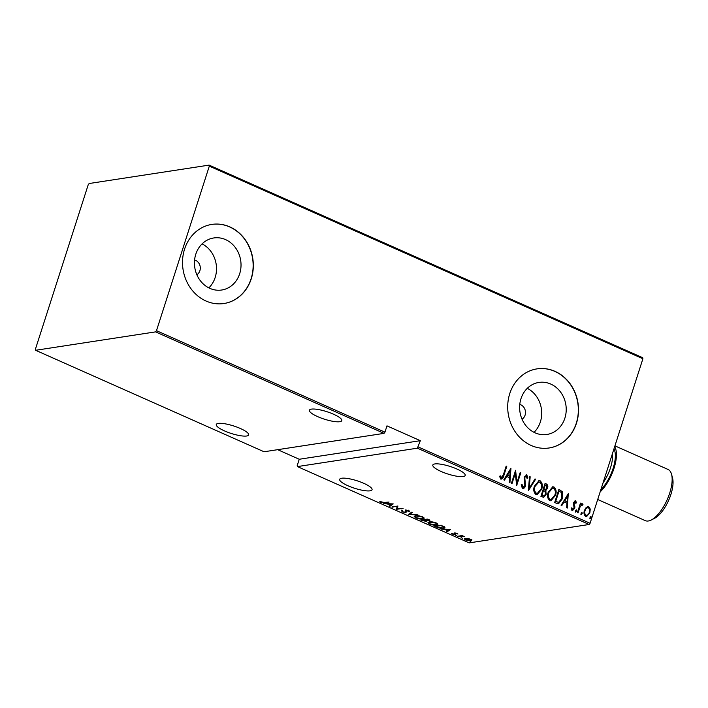 <?xml version="1.0" encoding="UTF-8"?>
<svg xmlns="http://www.w3.org/2000/svg" width="708" height="708" viewBox="0 0 708 708"><rect width="100%" height="100%" fill="white"/><g stroke="black" fill="none" stroke-linecap="round" stroke-linejoin="round"><path stroke-width="1.06" d="M196.851 274.748A8 7.062 81.3 0 0 199.886 270.713A8 7.062 81.3 0 0 194.585 259.986M522.044 419.207A8 7.062 81.3 0 0 525.079 415.171A8 7.062 81.3 0 0 519.778 404.445M564.869 418.198A26.329 23.222 81.3 0 0 538.93 382.426A26.329 23.222 81.3 0 0 520.973 398.701A26.329 23.222 81.3 0 0 546.912 434.473A26.329 23.222 81.3 0 0 564.869 418.198M534.044 432.331A26.329 23.222 81.3 0 0 540.354 421.959A26.329 23.222 81.3 0 0 527.292 388.329M239.676 273.739A26.329 23.222 81.3 0 0 213.736 237.968A26.329 23.222 81.3 0 0 195.789 254.243A26.329 23.222 81.3 0 0 221.728 290.014A26.329 23.222 81.3 0 0 239.676 273.739M208.851 287.873A26.329 23.222 81.3 0 0 215.161 277.501A26.329 23.222 81.3 0 0 202.099 243.871M251.269 278.775A40.011 35.294 81.3 0 0 211.851 224.409A40.011 35.294 81.3 0 0 184.567 249.145A40.011 35.294 81.3 0 0 223.985 303.511A40.011 35.294 81.3 0 0 251.269 278.775M223.896 303.528A40.011 35.294 81.3 0 0 251.083 278.81A40.011 35.294 81.3 0 0 211.754 224.427M576.462 423.234A40.011 35.294 81.3 0 0 537.045 368.868A40.011 35.294 81.3 0 0 509.76 393.604A40.011 35.294 81.3 0 0 549.178 447.969A40.011 35.294 81.3 0 0 576.462 423.234M549.081 447.987A40.011 35.294 81.3 0 0 576.277 423.269A40.011 35.294 81.3 0 0 536.947 368.886M347.947 485.741A17.01 3.947 -162.2 0 0 372.054 489.732A17.01 3.947 -162.2 0 0 363.779 483.316A17.01 3.947 -162.2 0 0 339.672 479.334A17.01 3.947 -162.2 0 0 347.947 485.741M441.084 471.457A17.01 3.947 -162.2 0 0 465.191 475.44A17.01 3.947 -162.2 0 0 456.917 469.023A17.01 3.947 -162.2 0 0 432.809 465.041A17.01 3.947 -162.2 0 0 441.084 471.457M224.542 430.924A17.01 3.947 -162.2 0 0 248.65 434.907A17.01 3.947 -162.2 0 0 240.375 428.499A17.01 3.947 -162.2 0 0 216.267 424.508A17.01 3.947 -162.2 0 0 224.542 430.924M317.68 416.631A17.01 3.947 -162.2 0 0 341.787 420.614A17.01 3.947 -162.2 0 0 333.512 414.207A17.01 3.947 -162.2 0 0 309.405 410.224A17.01 3.947 -162.2 0 0 317.68 416.631M470.085 541.682L471.289 542.213L470.262 541.664M461.112 537.691L462.306 538.222L461.28 537.673M455.571 535.23L456.766 535.761L455.74 535.213M450.554 529.38L447.182 531.779L446.527 531.487L447.66 530.743L444.748 529.442L441.04 529.053L450.554 529.38M429.305 521.902C430.818 521.557 433.146 521.902 436.314 522.955L437.898 524.433L436.526 525.097C435.013 525.442 432.676 525.088 429.517 524.026L427.968 522.557L429.305 521.902M415.543 515.787C417.047 515.442 419.384 515.787 422.543 516.84L424.127 518.318L422.756 518.973C421.242 519.327 418.906 518.973 415.746 517.911L414.198 516.442L415.543 515.787M402.25 511.919L401.595 510.778L402.932 511.822L405.383 512.247L405.339 510.698L405.95 510.371L409.127 510.875L409.808 511.84L406.578 510.636L405.976 512.521L402.25 511.919L402.409 511.441M402.507 510.981L402.932 511.822M405.781 512.043L405.578 509.955M408.852 511.654L408.481 510.636M406.675 510.335L406.188 510.964M406.463 511.477L405.976 512.521L405.852 511.813M393.241 503.919L389.86 506.317L389.205 506.025L390.338 505.273L387.426 503.981L383.727 503.592L393.241 503.919M384.108 502.459L389.046 502.052L384.648 502.733L380.745 502.361L379.815 501.503L384.108 502.459M391.958 507.247L397.878 505.981L397.374 508.831L403.118 508.309L396.595 509.309L397.082 506.459L392.073 506.866M408.268 514.495L411.799 512.158L412.445 512.45L409.596 514.335L417.932 514.884L408.268 514.495M420.844 520.079L427.358 519.079L428.667 519.654C430.057 520.353 430.225 520.752 429.19 520.849L427.03 520.725L426.729 521.584L420.844 520.079M429.836 520.539L429.19 520.849L429.03 520.15M427.101 520.477L426.729 521.584L426.623 520.884M444.491 526.823C445.235 527.646 444.889 528.115 443.474 528.23C442.04 528.619 439.801 528.256 436.756 527.15L434.606 526.194L441.128 525.194L444.934 527.566M457.253 533.354L457.934 534.062L455.288 533.212L455.554 534.283L455.058 534.505L452.164 534.044L451.332 533.283L454.439 534.239L454.173 533.168L454.669 532.956L457.253 533.354M457.359 536.301L462.12 535.567L464.59 536.708L457.359 536.301M471.634 540.213L470.652 540.788L465.51 539.965L464.315 538.868L467.669 538.452L470.439 539.213L471.616 540.319M469.192 542.886L589.153 524.486L417.393 448.182L297.422 466.59L469.192 542.886M209.108 165.114L89.146 183.514L88.226 184.717L35.4 349.256L35.604 350.283L155.565 331.875L156.486 330.671L209.311 166.132L209.108 165.114L642.696 357.717L642.899 358.744L209.311 166.132M35.604 350.283L264.066 451.766L384.037 433.367L155.565 331.875M586.277 507.291L588.764 506.601L590.242 509.043L589.87 512.725L586.622 516.566L585.613 516.415C583.932 514.796 583.56 512.769 584.481 510.335L586.277 507.291M582.003 504.928L580.224 506.468L578.029 512.857L577.427 512.592L580.471 503.114L581.073 503.379L580.622 504.769L582.48 503.813L582.967 504.397L582.303 505.255L581.507 504.954M582.011 503.751L582.967 504.397M575.188 501.901L573.958 503.795L574.896 506.848L574.666 508.424L572.268 510.486L571.206 508.548L571.896 507.848L572.63 509.317L574.055 508.202L573.445 502.636L575.577 500.742L576.507 502.698L575.825 503.326L574.737 501.937M572.843 510.565L572.268 510.486M571.524 507.91L572.807 509.371M575.073 500.671L576.507 502.698M556.833 503.441L554.683 502.485L558.851 489.511L562.294 491.582L562.4 498.689L558.55 503.742L556.833 503.441M540.912 496.37L545.08 483.396L546.39 483.98C547.824 484.936 548.187 486.316 547.488 488.139L545.833 490.555L546.134 494.476L543.7 497.335L540.912 496.37M528.345 490.786L529.513 476.484L530.168 476.776L529.221 488.316L535 478.918L535.646 479.21L528.345 490.786M512.026 483.537L511.433 483.272L515.592 470.298L516.955 482.582L520.238 472.36L520.831 472.625L516.672 485.6L515.309 473.333L512.026 483.537M499.998 475.944L501.353 477.652L503.397 474.741L506.167 466.112L506.769 466.377L503.954 475.139C503.627 477.413 502.6 478.688 500.875 478.962L499.68 476.723L500.37 475.882L501.485 477.696M501.512 479.059L500.875 478.962M156.486 330.671L384.948 432.163L384.037 433.367M417.393 448.182L420.331 440.686L386.975 425.862L384.948 432.163M418.304 446.978L590.074 523.283L642.899 358.744M510.955 468.236L509.937 482.608L509.282 482.316L509.654 477.732L506.742 476.44L504.45 480.166L503.795 479.882L510.955 468.236M521.637 484.414L522.451 487.246L524.876 485.591L524.159 477.183L526.787 474.891L527.867 477.882L527.053 478.431L526.283 476.183L524.778 477.396L525.469 485.874C524.973 487.688 523.947 488.573 522.389 488.52L521.212 484.759L522.008 484.36L523.177 487.272M526.186 474.803L526.787 474.891L527.867 477.882M526.283 476.183L525.69 476.183M523.106 488.617L522.389 488.52M534.452 486.148L538.992 480.688L540.204 480.847C542.478 483.121 542.965 485.936 541.655 489.281L537.151 494.688L535.876 494.511C533.646 492.246 533.168 489.458 534.452 486.148M548.213 492.264L552.753 486.803L553.975 486.971C556.249 489.246 556.727 492.051 555.417 495.396L550.913 500.804L549.647 500.627C547.417 498.361 546.939 495.573 548.213 492.264M568.276 493.697L567.258 508.07L566.604 507.778L566.975 503.193L564.064 501.901L561.771 505.636L561.117 505.344L568.276 493.697M575.48 510.68L576.427 509.866L576.675 511.211L575.728 512.026L575.48 510.68M576.206 509.831L576.675 511.211M581.02 513.141L581.967 512.318L582.215 513.672L581.268 514.486L581.02 513.141M581.737 512.291L582.215 513.672M589.994 517.123L590.941 516.309L591.198 517.654L590.251 518.468L589.994 517.123M590.72 516.282L591.198 517.654M420.331 440.686L299.245 459.262L297.218 465.563L297.422 466.59M299.245 459.262L277.678 449.677M590.074 523.283L589.153 524.486M506.105 466.306L506.769 466.377M506.397 466.43L503.583 475.192C503.246 477.475 502.229 478.75 500.503 479.015M510.707 468.634L509.583 482.449M504.185 480.051L506.742 476.44M510.229 470.767L507.105 475.298L509.778 476.263L510.229 470.767L507.477 475.245L509.778 476.263M515.397 470.909L516.955 482.582M520.176 472.555L520.831 472.625M520.46 472.687L516.486 485.069M511.716 483.396L515.309 473.333M522.451 487.246L522.991 487.316M527.495 477.935L527.035 478.245M525.911 476.245L524.778 477.396M524.407 477.449L524.69 479.272M524.318 479.325L525.194 480.971M524.823 481.033L525.469 485.874M525.097 485.936L522.92 488.626M529.495 476.696L530.168 476.776M529.796 476.829L529.221 488.316M534.894 479.095L535.646 479.21M535.275 479.263L528.363 490.511M538.806 480.723L540.204 480.847M539.832 480.909C542.107 483.183 542.594 485.989 541.275 489.334L541.655 489.281M541.275 489.334L536.965 494.706M538.593 482.095L534.673 486.467C533.646 489.157 534.062 491.405 535.912 493.228L537.222 493.334M541.054 489.007C542.089 486.308 541.673 484.033 539.806 482.192L538.788 482.06L535.044 486.414C534.018 489.095 534.434 491.352 536.283 493.166L537.416 493.317L541.054 489.007M545.018 483.591L546.39 483.98M546.018 484.033C547.452 484.989 547.815 486.378 547.116 488.201L547.488 488.139M547.116 488.201L545.833 490.555M545.461 490.617L546.134 494.476M545.762 494.538L543.514 497.343M542.452 495.75L543.992 495.954L545.541 494.211L545.098 491.37L543.487 490.485L541.567 495.361L543.806 495.963M543.948 489.387L545.434 489.573L546.886 487.9L546.072 485.361L545.249 484.989L543.54 489.21L545.24 489.582M543.54 489.21L544.319 489.334M545.249 484.989L543.912 489.148M541.567 495.361L542.824 495.697M543.487 490.485L541.939 495.299M552.567 486.847L553.975 486.971M553.594 487.024C555.877 489.299 556.355 492.104 555.045 495.45L555.417 495.396M555.045 495.45L550.736 500.821M552.355 488.21L548.443 492.582C547.417 495.273 547.833 497.529 549.682 499.344L550.983 499.45M554.824 495.122C555.851 492.423 555.435 490.148 553.576 488.308L552.55 488.175L548.815 492.529C547.788 495.219 548.204 497.467 550.054 499.282L551.187 499.432L554.824 495.122M558.789 489.706L560.249 490.14M559.878 490.193L562.294 491.582M561.922 491.635L562.4 498.689M562.028 498.742L558.355 503.76M559.019 491.113L555.337 501.476L558.621 502.335L561.798 498.423L561.55 492.644L559.019 491.113L555.709 501.423L558.621 502.335M568.028 494.104L566.896 507.91M561.506 505.512L564.064 501.901M567.55 496.237L564.426 500.76L567.099 501.733L567.55 496.237L564.798 500.706L567.099 501.733M574.816 501.963L574.055 502.857M573.684 502.919L573.958 503.795M573.586 503.857L574.896 506.848M574.524 506.901L574.666 508.424M574.294 508.477L571.896 510.548M576.303 511.265L575.356 512.079M580.41 503.308L581.073 503.379M580.702 503.432L580.622 504.769M582.596 504.459L582.144 505.034M581.631 504.99L580.224 506.468M579.852 506.53L577.719 512.716M581.843 513.725L580.896 514.539M587.569 506.503L588.764 506.601M588.392 506.663L590.242 509.043M589.87 509.096L589.87 512.725M589.499 512.787L586.445 516.583M588.012 507.822C586.33 507.769 585.233 508.716 584.702 510.663C584.003 512.53 584.304 514.079 585.613 515.309L586.605 515.371M587.428 507.707L588.383 507.769C586.711 507.707 585.605 508.654 585.082 510.61C584.374 512.477 584.675 514.017 585.985 515.247L586.419 515.415M585.613 515.309L585.985 515.247C587.649 515.344 588.746 514.415 589.268 512.468C589.968 510.601 589.675 509.025 588.383 507.769M590.826 517.716L589.879 518.53M380.895 501.875L380.745 502.361M392.639 503.892L389.86 506.317M390.701 505.034L392.055 504.14L388.4 504.016L390.701 505.034M397.454 508.468L396.595 509.309M396.834 508.565L396.462 509.247M396.701 508.503L397.241 506.078M402.489 511.176L401.834 510.034M409.277 510.946L408.888 511.521M409.082 510.91L408.622 510.202M411.914 512.211L409.596 514.335M409.755 513.858L409.259 513.84M424.074 517.911L423.234 518.194L421.906 516.955L416.145 516.052L415.083 516.566L416.392 517.796L422.154 518.707L423.481 517.336M422.906 518.504L422.756 518.973M415.074 516.69L414.49 516.114M427.269 519.982L426.968 520.849M428.225 519.46L425.605 519.946L428.579 520.584L429.19 519.672M428.579 520.584L428.11 519.805M424.933 520.044L422.11 520.238L426.136 521.318L426.119 520.619L424.933 520.044L425.136 519.415M426.243 520.212L426.136 521.318M437.845 524.026L436.995 524.309L435.677 523.07L429.906 522.168L428.853 522.681L430.154 523.911L435.924 524.823L437.252 523.451M436.677 524.619L436.526 525.097M428.836 522.805L428.251 522.23M444.845 527.168L444.005 527.442L441.057 525.557L435.88 526.354L438.845 527.575L442.872 527.964L443.659 526.345M443.615 527.779L443.474 528.23M443.996 527.451L444.243 526.663M449.952 529.363L447.182 531.779M448.022 530.504L449.376 529.602L445.721 529.478L448.022 530.504M457.288 533.372L457.103 533.938M455.173 532.92L455.032 533.363M455.288 533.77L455.058 534.505M455.288 533.761L454.81 533.797M454.651 532.929L454.713 534.097M454.642 532.956L454.421 533.664M461.466 535.664L461.315 536.124M471.873 539.469L470.652 540.788M465.174 538.938L464.669 538.549M465.961 538.337L465.855 538.664C464.811 538.77 464.89 539.169 466.094 539.877L470.05 540.523L471.006 539.434M470.05 540.523C471.094 540.416 471.032 540.009 469.855 539.301L465.138 539.027L465.377 538.284M671.547 474.28L672.511 477.838A24.807 10.169 114 0 1 668.998 499.521A24.807 10.169 114 0 1 654.519 518.345L651.227 520.008A28.01 11.478 -66 0 0 667.582 498.759A28.01 11.478 -66 0 0 671.547 474.28A28.01 11.478 -66 0 0 668.042 469.457L614.933 445.863M600.154 491.892A28.01 11.478 -66 0 0 611.88 474.015A28.01 11.478 -66 0 0 614.641 446.748M597.702 499.503L645.298 520.645A28.01 11.478 -66 0 0 651.227 520.008M613.951 448.907A26.01 10.664 114 0 1 611.101 473.749A26.01 10.664 114 0 1 600.844 489.732M603.048 482.865A24.01 9.841 -66 0 0 608.65 472.74A24.01 9.841 -66 0 0 612.42 453.678M402.383 511.185L402.622 510.441M408.87 511.592L409.109 510.849M406.188 510.84L406.427 510.096M415.083 516.566L415.322 515.822M426.543 521.115L426.782 520.371M428.853 522.681L429.092 521.938"/></g></svg>
